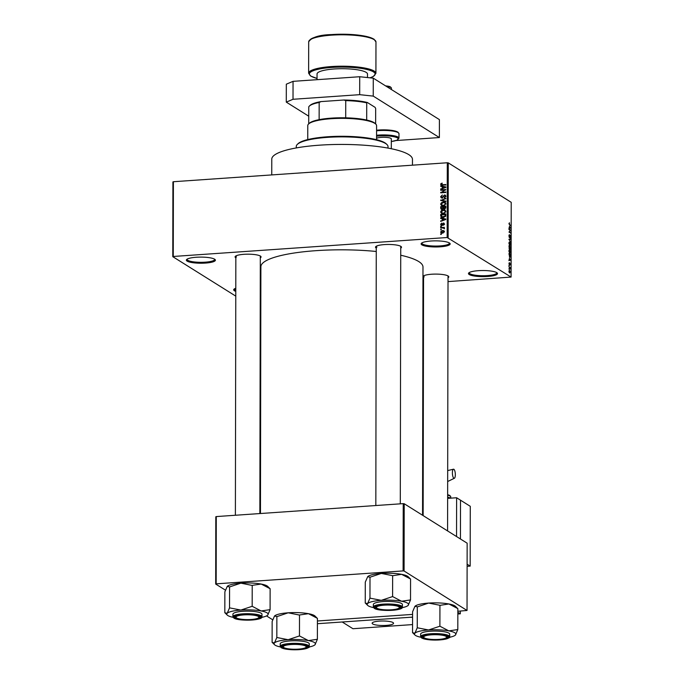 <?xml version="1.0" encoding="UTF-8"?>
<svg xmlns="http://www.w3.org/2000/svg" width="684" height="684" viewBox="0 0 684 684"><rect width="100%" height="100%" fill="white"/><g stroke="black" fill="none" stroke-linecap="round" stroke-linejoin="round"><path stroke-width="1.03" d="M235.783 291.393A14.526 3.061 0.1 0 1 234.45 290.786A14.526 3.061 0.1 0 1 234.031 289.144A14.526 3.061 0.1 0 1 235.783 288.229M260.253 288.135A14.526 3.061 0.1 0 1 260.852 288.34M234.518 288.793A13.766 2.898 -179.9 0 0 234.458 289.058A13.766 2.898 -179.9 0 0 235.176 289.982A13.766 2.898 -179.9 0 0 235.783 290.298M469.224 274.532A14.526 3.061 0.1 0 1 468.805 272.899A14.526 3.061 0.1 0 1 482.211 270.531A14.526 3.061 0.1 0 1 496.755 272.625A14.526 3.061 0.1 0 1 497.183 272.95A14.526 3.061 0.1 0 1 486.88 276.533A14.526 3.061 0.1 0 1 469.224 274.532M469.292 272.54A13.766 2.898 -179.9 0 0 469.233 272.813A13.766 2.898 -179.9 0 0 469.951 273.737A13.766 2.898 -179.9 0 0 485.212 275.695A13.766 2.898 -179.9 0 0 496.755 272.856A13.766 2.898 -179.9 0 0 496.695 272.591M421.883 244.872A14.526 3.061 0.1 0 1 421.464 243.23A14.526 3.061 0.1 0 1 434.87 240.862A14.526 3.061 0.1 0 1 449.422 242.965A14.526 3.061 0.1 0 1 449.841 243.282A14.526 3.061 0.1 0 1 439.538 246.864A14.526 3.061 0.1 0 1 421.883 244.872M421.951 242.88A13.766 2.898 -179.9 0 0 421.891 243.145A13.766 2.898 -179.9 0 0 422.609 244.068A13.766 2.898 -179.9 0 0 437.88 246.026A13.766 2.898 -179.9 0 0 449.414 243.196A13.766 2.898 -179.9 0 0 449.362 242.923M187.108 261.117A14.526 3.061 0.1 0 1 186.689 259.484A14.526 3.061 0.1 0 1 200.096 257.107A14.526 3.061 0.1 0 1 214.648 259.21A14.526 3.061 0.1 0 1 215.067 259.527A14.526 3.061 0.1 0 1 204.764 263.118A14.526 3.061 0.1 0 1 187.108 261.117M187.177 259.125A13.766 2.898 -179.9 0 0 187.117 259.39A13.766 2.898 -179.9 0 0 187.835 260.322A13.766 2.898 -179.9 0 0 203.105 262.28A13.766 2.898 -179.9 0 0 214.639 259.441A13.766 2.898 -179.9 0 0 214.588 259.176M376.268 248.095A12.996 2.736 0.1 0 1 376.183 248.044A12.996 2.736 0.1 0 1 375.815 246.582A12.996 2.736 0.1 0 1 387.802 244.462A12.996 2.736 0.1 0 1 400.824 246.343A12.996 2.736 0.1 0 1 401.2 246.625A12.996 2.736 0.1 0 1 400.738 248.138M376.311 246.231A12.235 2.574 -179.9 0 0 376.268 246.428A12.235 2.574 -179.9 0 0 376.91 247.249M423.558 277.73A12.996 2.736 0.1 0 1 423.473 277.678A12.996 2.736 0.1 0 1 422.96 277.242M422.969 276.37A12.996 2.736 0.1 0 1 423.105 276.216A12.996 2.736 0.1 0 1 435.092 274.096A12.996 2.736 0.1 0 1 448.114 275.977A12.996 2.736 0.1 0 1 448.49 276.259A12.996 2.736 0.1 0 1 448.029 277.772M423.601 275.866A12.235 2.574 -179.9 0 0 423.558 276.062A12.235 2.574 -179.9 0 0 424.2 276.883M235.843 257.817A12.996 2.736 0.1 0 1 235.758 257.765A12.996 2.736 0.1 0 1 235.382 256.303A12.996 2.736 0.1 0 1 247.377 254.183A12.996 2.736 0.1 0 1 260.39 256.064A12.996 2.736 0.1 0 1 260.766 256.346A12.996 2.736 0.1 0 1 260.305 257.859M235.877 255.944A12.235 2.574 -179.9 0 0 235.843 256.149A12.235 2.574 -179.9 0 0 236.484 256.97M271.753 174.916L271.779 159.115A70.341 14.809 0.1 0 1 330.757 144.606A70.341 14.809 0.1 0 1 408.784 154.627A70.341 14.809 0.1 0 1 412.469 159.363L412.452 165.177M400.721 255.226A81.045 17.057 0.1 0 1 418.745 261.553A81.045 17.057 0.1 0 1 422.986 267.017L422.55 515.24M260.245 294.599L260.843 294.556M422.951 283.338L423.55 283.296M448.02 281.603L511.085 277.071L447.165 237.519L447.293 162.766L448.259 162.869L448.131 237.622M440.59 231.962L442.497 230.499L443.865 230.739L444.412 231.696L442.531 233.15L441.112 232.911L440.59 231.962L441.702 233.116M440.658 228.046L440.658 227.567L444.352 227.319L443.762 227.832L444.412 228.353L444.215 228.815L443.326 227.952L440.658 228.046M444.395 228.225L443.762 227.832L444.412 228.353M444.292 228.713L443.326 227.952M443.967 223.736L443.369 223.035L444.42 224.036L443.369 225.207L443.89 224.087L443.446 223.506L441.787 225.387L440.599 224.318L441.787 223.078L441.129 224.318L441.702 224.916L443.369 223.035L444.01 223.172M441.129 224.318L442.266 225.275M444.378 224.386L443.446 223.506M441.787 225.387L441.052 225.233M440.684 215.853L440.684 214.46L445.754 214.101L445.66 216.195L443.241 217.469L441.283 217.11L440.684 215.853L441.334 216.255M440.693 208.116L440.701 206.645L445.771 206.286L445.771 207.765L444.489 209.167L443.429 208.723L442.18 209.458L441.189 209.253L440.693 208.116L441.334 208.517M440.71 200.48L445.78 198.257L445.78 198.745L441.3 200.181L445.78 201.122L445.78 201.626L440.71 200.48M440.727 190.332L440.727 189.853L445.797 189.502L441.727 192.298L445.797 192.016L445.797 192.495L440.718 192.845L444.788 190.049L440.727 190.332M441.026 183.526L442.257 183.158L441.266 184.278L441.642 184.766L445.806 184.543L445.806 185.022L441.069 185.082L440.667 184.295L441.026 183.526L441.522 183.834M441.266 184.278L442.428 185.253M235.775 296.129L172.778 256.671L172.915 181.927L173.394 181.722L173.257 256.474L447.165 237.519M173.394 181.722L447.293 162.766M440.735 186.347L440.735 185.851L445.806 186.946L445.806 187.442L440.727 189.314L442.249 188.297L442.249 186.655L440.735 186.347M440.65 196.667L442.368 194.974L441.24 196.667L442.112 197.573L444.463 194.966L445.318 195.154L445.857 196.222L444.335 197.762L445.258 196.282L444.446 195.444L442.12 198.052L441.223 197.838L440.65 196.667L441.308 197.077M442.582 198.078L441.608 197.462L442.659 197.924M445.806 196.624L444.446 195.444M441.436 202.712L443.172 202.122L445.087 202.464L445.84 203.772L443.232 205.79L441.411 205.439L440.633 204.131L441.436 202.712L441.873 202.986M441.419 210.527L443.164 209.937L445.07 210.279L445.823 211.587L443.215 213.605L441.394 213.254L440.624 211.946L441.419 210.527L441.864 210.8M440.676 218.418L440.676 217.922L445.746 219.017L445.746 219.521L440.676 221.385L442.189 220.368L442.189 218.726L440.676 218.418M440.658 226.686L441.385 226.165L440.658 226.686M440.658 229.952L441.385 229.422L440.658 229.952M440.65 234.432L441.377 233.911L440.65 234.432M509.152 269.325L508.905 268.692L509.152 269.325M509.554 267.675L508.905 266.794L510.153 267.572L510.102 269.034L509.554 267.675M509.152 266.059L508.913 265.435L509.152 266.059M509.289 264.922L509.289 262.613L509.264 264.426L509.828 263.015L510.179 264.306L509.819 265.187L509.854 263.502L509.409 264.956M509.315 263.101L508.896 263.682M509.845 264.708L509.999 264.212M509.435 258.372L510.632 260.159L508.922 260.604L509.435 258.372M508.913 251.148L509.187 249.951L509.768 249.848L510.666 252.251L509.785 253.533L508.913 251.148M508.93 243.333L509.195 242.136L509.785 242.033L510.683 244.436L509.802 245.718L508.93 243.333M508.964 223.506L509.494 222.804L509.289 224.241L510.691 225.66L509.529 224.933L508.964 223.506M509.52 223.3L508.964 223.659M511.085 277.071L511.222 202.319L448.259 162.869M509.486 226.301L510.683 228.088L508.973 228.533L509.486 226.301M510.341 230.414L508.973 229.55L508.973 229.08L510.683 230.149L509.306 231.808L510.674 233.141L508.973 232.073L510.341 230.414M509.537 235.151L509.435 237.186L510.23 235.236L510.691 236.886L510.179 237.998L510.221 235.706L509.435 237.664L508.939 235.869L509.52 234.655L508.999 235.159M510.255 237.528L510.495 236.775M509.144 237.245L509.836 237.194L509.435 237.664M510.657 242.264L508.956 239.238L510.666 238.896L510.666 239.391L509.152 239.562L510.657 242.264M509.426 239.545L508.956 239.58L509.426 239.545M509.443 249.096L508.947 245.864L510.649 246.933L510.221 249.446L509.17 248.762M509.785 257.415L508.93 253.678L510.64 254.747L510.606 256.816L509.785 257.415L510.332 256.833M509.529 272.899L508.879 271.163L509.52 270.24L510.161 271.967L509.768 272.976M225.421 590.147L215.682 584.051L215.802 516.771L216.281 516.574L216.161 583.845L403.107 570.909L403.227 503.638L404.201 503.74L404.082 571.012L403.107 570.909M216.281 516.574L403.227 503.638M457.844 611.265L467.035 610.461L404.082 571.012M467.035 610.461L467.155 543.19L404.201 503.74M317.419 620.986L412.572 614.403L317.419 620.986M272.711 619.781L266.538 615.916M216.161 583.845L215.682 584.051M260.459 513.513L260.886 266.734A81.045 17.057 0.1 0 1 376.26 251.481M260.843 291.358A14.526 3.061 0.1 0 1 260.245 291.564M173.257 256.474L172.778 256.671M447.584 530.929L448.029 276.105A12.235 2.574 -179.9 0 0 447.994 275.909M259.86 513.556L260.313 256.192A12.235 2.574 -179.9 0 0 260.271 255.987M400.294 503.834L400.738 246.471A12.235 2.574 -179.9 0 0 400.704 246.274M260.253 290.512A13.766 2.898 -179.9 0 0 260.843 290.255M510.007 225.233L510.691 225.19M508.973 228.208L510.683 228.088M510.187 227.336L509.691 226.584L509.683 227.909L510.512 227.763L510.187 227.336M509.999 230.2L510.683 230.149M509.99 230.705L510.683 230.653M509.99 232.714L510.674 232.663M508.956 239.511L510.666 239.391M509.383 245.274L510.187 245.282L510.478 244.316L509.777 242.512L509.033 242.469M508.93 243.47L510.187 245.282M509.777 242.512L509.127 243.453M509.965 246.984L510.649 246.933M509.931 248.976L510.452 247.283L509.939 246.967L509.939 249.002M509.118 248.643L509.742 246.838L509.144 246.462L509.135 248.677M509.366 253.089L510.179 253.097L510.469 252.131L509.768 250.327L509.024 250.284M508.913 251.284L510.179 253.097M509.768 250.327L509.11 251.267M509.956 254.799L510.64 254.747M510.435 255.098L509.127 254.277L509.794 256.936L510.401 256.594L510.435 255.098M509.358 256.97L510.401 256.594M508.922 260.279L510.632 260.159M510.127 259.416L509.631 258.655L509.631 259.98L510.452 259.834L510.127 259.416M509.469 267.615L510.153 267.572M509.99 271.847L509.52 270.719L509.058 271.283L509.52 272.412L509.99 271.847L509.135 272.437M508.879 271.3L509.52 270.719M442.24 184.894L442.625 185.381M441.702 185.261L440.667 184.295M441.65 184.911L442.009 184.141M441.71 186.544L440.735 185.851M441.71 186.458L445.806 187.348M441.231 189.126L440.727 188.818M442.702 188.587L442.249 188.297M442.839 187.023L442.249 186.655M444.318 187.117L442.839 186.775L442.839 188.1L445.275 187.262L444.318 187.117M443.283 188.374L442.839 188.1M441.411 190.289L440.727 189.853M442.411 192.734L441.727 192.298M441.454 192.794L440.718 192.332M445.233 190.332L444.788 190.049M445.079 195.641L444.463 194.966M444.848 197.65L444.267 197.291M441.804 198.044L441.633 197.479M441.684 200.703L440.71 200.019M445.78 201.523L441.3 200.181M443.95 202.609L443.172 202.122M444.438 202.72L445.515 202.84M442.386 206.055L441.616 204.747M441.334 204.567L440.633 204.131M445.788 204.157L444.703 202.849L443.164 202.601L441.231 204.088L443.027 205.798M445.831 203.567L444.703 202.849M444.865 205.32L444.395 205.029L445.25 203.815M443.865 205.696L443.249 205.311L444.395 205.029M441.787 205.055L443.249 205.311M441.385 207.072L440.701 206.645M441.796 209.449L441.676 208.919M445.173 206.807L443.659 206.91L443.711 208.304L444.403 208.697L445.173 206.807L445.771 207.175M444.976 209.047L443.711 208.304M443.07 206.953L441.291 207.072L441.351 208.569L442.18 208.988L443.07 206.953L443.659 207.32M443.702 208.295L443.07 207.893M442.745 209.338L441.351 208.569M443.942 210.424L443.164 209.937M444.429 210.535L445.506 210.655M442.368 213.87L441.599 212.562M441.317 212.382L440.624 211.946M445.78 211.972L444.685 210.663L443.155 210.415L441.214 211.903L443.018 213.613M445.814 211.382L444.685 210.663M444.848 213.134L444.378 212.844L445.233 211.63M443.856 213.511L443.232 213.126L444.378 212.844M441.77 212.869L443.232 213.126M441.368 214.887L440.684 214.46M441.881 217.367L441.667 216.734M442.958 217.486L441.71 216.76L442.933 217.486M445.164 214.622L441.274 214.887L442.009 216.888L445.062 216.153L445.164 214.622L445.754 214.99M445.737 215.819L445.164 215.46M445.541 216.452L445.062 216.153M443.882 217.392L443.249 216.999M441.65 218.615L440.676 217.922M441.65 218.529L445.746 219.419M441.171 221.206L440.676 220.889M442.651 220.658L442.189 220.368M442.787 219.094L442.189 218.726M444.258 219.188L442.787 218.846L442.779 220.171L445.216 219.342L444.258 219.188M443.223 220.445L442.779 220.171M441.231 224.711L440.599 224.318M442.539 225.087L442.035 224.771M443.831 225.07L443.3 224.737M441.351 226.643L440.667 226.207M441.342 227.994L440.658 227.567M444.532 228.644L444.053 228.011M441.342 229.901L440.658 229.473M444.267 231.141L442.497 230.499M444.361 232.021L442.505 230.978L441.112 231.936L442.497 233.15M443.112 233.064L442.497 232.671L443.882 231.714L443.531 231.149L444.506 231.756M441.112 231.936L442.497 232.671M441.334 234.39L440.65 233.954M308.587 123.984L309.33 123.274A33.644 7.079 0.1 0 1 319.137 119.657A33.644 7.079 0.1 0 1 331.449 118.127A33.644 7.079 0.1 0 1 345.702 117.819A33.644 7.079 0.1 0 1 366.692 120.042A33.644 7.079 0.1 0 1 375.037 123.385L375.781 124.103A34.405 7.242 -179.9 0 0 331.201 118.717A34.405 7.242 -179.9 0 0 308.587 123.984A34.405 7.242 -179.9 0 0 307.774 125.54L307.749 139.579M376.568 139.698L376.585 125.659A34.405 7.242 -179.9 0 0 375.781 124.103M345.702 117.819L345.736 100.625L343.89 100.009A32.875 6.917 0.1 0 1 367.351 102.497L375.046 107.32L375.67 108.457L375.644 123.966M321.018 101.591L319.171 102.463A33.644 7.079 -179.9 0 0 309.365 106.08L310.108 105.37A32.875 6.917 0.1 0 1 321.018 101.591L343.89 100.009M319.137 119.657L319.171 102.463M367.351 102.497L366.727 102.856A33.644 7.079 -179.9 0 0 345.736 100.625M366.692 120.042L366.727 102.856M308.723 123.847L308.758 106.866A33.644 7.079 -179.9 0 1 309.365 106.08M297.352 144.375L298.096 143.657A45.11 9.49 0.1 0 1 339.726 136.296A45.11 9.49 0.1 0 1 384.895 142.819A45.11 9.49 0.1 0 1 386.203 143.811L386.947 144.529A45.879 9.653 -179.9 0 0 385.622 143.52A45.879 9.653 -179.9 0 0 339.683 136.885A45.879 9.653 -179.9 0 0 297.352 144.375A45.879 9.653 -179.9 0 0 296.266 146.453L296.266 147.932M388.016 148.095L388.025 146.607A45.879 9.653 -179.9 0 0 386.947 144.529M424.294 637.864A11.466 2.411 -179.9 0 0 435.785 639.523A11.466 2.411 -179.9 0 0 446.361 637.65A11.466 2.411 -179.9 0 0 446.036 636.359A11.466 2.411 -179.9 0 0 432.1 634.778A11.466 2.411 -179.9 0 0 423.969 637.608A11.466 2.411 -179.9 0 0 424.294 637.864M446.609 637.291A12.235 2.574 -179.9 0 0 447.404 636.385A12.235 2.574 -179.9 0 0 447.362 636.188A12.235 2.574 0.1 0 1 447.404 636.385A12.235 2.574 0.1 0 1 447.114 636.941L446.361 637.65M423.969 637.608L423.216 636.898A12.235 2.574 0.1 0 1 422.934 636.342A12.235 2.574 0.1 0 1 422.969 636.146A12.235 2.574 -179.9 0 0 422.934 636.342A12.235 2.574 -179.9 0 0 423.576 637.163M417.291 606.845L417.257 627.775L414.889 633.23L412.537 632.7L412.58 611.77L414.94 606.315L417.565 606.828L428.62 603.074L440.145 605.323L448.892 603.972A20.682 4.352 0.1 0 1 454.826 605.853A20.682 4.352 0.1 0 1 455.424 606.306L457.733 608.615M420.805 637.231A20.682 4.352 0.1 0 1 415.564 635.479A20.682 4.352 0.1 0 1 414.966 635.026A20.682 4.352 0.1 0 1 414.889 633.23A20.682 4.352 0.1 0 1 428.569 629.981L417.257 627.775M422.849 637.967A12.996 2.736 0.1 0 1 422.473 636.496A12.996 2.736 0.1 0 1 434.468 634.376A12.996 2.736 0.1 0 1 447.481 636.257A12.996 2.736 0.1 0 1 447.858 636.548A12.996 2.736 0.1 0 1 438.641 639.754A12.996 2.736 0.1 0 1 422.849 637.967M449.696 636.684L449.696 634.145A14.526 3.061 -179.9 0 0 448.935 633.17A14.526 3.061 -179.9 0 0 432.827 631.101A14.526 3.061 -179.9 0 0 420.643 634.094L420.643 636.633A14.526 3.061 0.1 0 1 432.818 633.64A14.526 3.061 0.1 0 1 448.935 635.71A14.526 3.061 0.1 0 1 449.696 636.684C451.081 637.249 448.943 638.206 443.275 639.557C433.767 640.557 426.534 640.027 421.592 637.975L420.643 636.633M414.966 635.026L412.597 632.64M414.94 606.315L415.017 606.246A20.682 4.352 0.1 0 1 415.017 606.238A20.682 4.352 0.1 0 1 428.62 603.074A20.682 4.352 0.1 0 1 448.892 603.972L457.852 608.632L457.81 629.562L448.849 630.879L439.889 626.211L428.569 629.981A20.682 4.352 0.1 0 1 448.849 630.879A20.682 4.352 0.1 0 1 455.45 635.017L457.81 629.562M439.932 605.28L439.889 626.211M455.45 635.017A20.682 4.352 0.1 0 1 455.373 635.094A20.682 4.352 0.1 0 1 449.525 637.283M440.111 626.253A23.743 4.993 -179.9 0 0 439.624 626.228M283.869 647.577A11.466 2.411 -179.9 0 0 295.351 649.244A11.466 2.411 -179.9 0 0 305.936 647.372A11.466 2.411 -179.9 0 0 305.603 646.081A11.466 2.411 -179.9 0 0 291.666 644.499A11.466 2.411 -179.9 0 0 283.535 647.329A11.466 2.411 -179.9 0 0 283.869 647.577M306.175 647.013A12.235 2.574 -179.9 0 0 306.971 646.106A12.235 2.574 -179.9 0 0 306.936 645.901A12.235 2.574 0.1 0 1 306.971 646.106A12.235 2.574 0.1 0 1 306.68 646.654L305.936 647.372M283.535 647.329L282.791 646.611A12.235 2.574 0.1 0 1 282.501 646.064A12.235 2.574 0.1 0 1 282.543 645.858A12.235 2.574 -179.9 0 0 282.501 646.064A12.235 2.574 -179.9 0 0 283.142 646.884M276.866 616.566L276.823 637.497L274.464 642.943L272.112 642.413L272.147 621.482L274.506 616.036L277.131 616.549L288.186 612.796L299.233 615.019L308.467 613.685A20.682 4.352 0.1 0 1 314.392 615.574A20.682 4.352 0.1 0 1 314.991 616.028L317.308 618.336M280.38 646.944A20.682 4.352 0.1 0 1 275.139 645.192A20.682 4.352 0.1 0 1 274.541 644.738A20.682 4.352 0.1 0 1 274.464 642.943A20.682 4.352 0.1 0 1 288.144 639.702L276.823 637.497M282.415 647.68A12.996 2.736 0.1 0 1 282.047 646.218A12.996 2.736 0.1 0 1 294.034 644.097A12.996 2.736 0.1 0 1 307.056 645.978A12.996 2.736 0.1 0 1 307.432 646.26A12.996 2.736 0.1 0 1 298.215 649.467A12.996 2.736 0.1 0 1 282.415 647.68M309.262 646.406L309.271 643.866A14.526 3.061 -179.9 0 0 308.51 642.883A14.526 3.061 -179.9 0 0 292.393 640.814A14.526 3.061 -179.9 0 0 280.218 643.815L280.209 646.354A14.526 3.061 0.1 0 1 292.393 643.362A14.526 3.061 0.1 0 1 308.501 645.431A14.526 3.061 0.1 0 1 309.262 646.406C310.647 646.97 308.51 647.928 302.85 649.278C293.333 650.279 286.109 649.749 281.158 647.688L280.209 646.354M274.541 644.738L272.164 642.353M274.506 616.036L274.583 615.959A20.682 4.352 0.1 0 1 288.186 612.796A20.682 4.352 0.1 0 1 308.467 613.685L317.419 618.353L317.385 639.284L308.416 640.592L299.464 635.932L288.144 639.702A20.682 4.352 0.1 0 1 308.416 640.592A20.682 4.352 0.1 0 1 315.016 644.73L317.385 639.284M299.498 615.001L299.464 635.932M315.016 644.73A20.682 4.352 0.1 0 1 314.939 644.815A20.682 4.352 0.1 0 1 309.1 646.996M299.678 635.966A23.743 4.993 -179.9 0 0 299.19 635.949M398.746 606.725A11.466 2.411 -179.9 0 0 384.81 605.143A11.466 2.411 -179.9 0 0 376.679 607.973A11.466 2.411 -179.9 0 0 377.004 608.23A11.466 2.411 -179.9 0 0 388.495 609.889A11.466 2.411 -179.9 0 0 399.071 608.016A11.466 2.411 -179.9 0 0 398.746 606.725M376.679 607.973L375.926 607.264A12.235 2.574 0.1 0 1 375.644 606.708A12.235 2.574 0.1 0 1 375.678 606.511A12.235 2.574 -179.9 0 0 375.644 606.708A12.235 2.574 -179.9 0 0 376.286 607.529M399.319 607.657A12.235 2.574 -179.9 0 0 400.114 606.751A12.235 2.574 -179.9 0 0 400.072 606.554A12.235 2.574 0.1 0 1 400.114 606.751A12.235 2.574 0.1 0 1 399.824 607.306L399.071 608.016M367.65 576.68L370.001 577.211L369.967 598.141L367.599 603.596L365.247 603.066L365.282 582.135L367.727 576.612A20.682 4.352 0.1 0 1 367.727 576.603A20.682 4.352 0.1 0 1 381.33 573.44L392.855 575.689L401.602 574.338L410.562 578.997L410.52 599.928L401.559 601.245A20.682 4.352 0.1 0 1 407.484 603.126A20.682 4.352 0.1 0 1 408.16 605.383L410.52 599.928M400.191 606.622A12.996 2.736 0.1 0 1 400.567 606.905A12.996 2.736 0.1 0 1 391.351 610.119A12.996 2.736 0.1 0 1 375.559 608.324A12.996 2.736 0.1 0 1 375.183 606.862A12.996 2.736 0.1 0 1 387.178 604.741A12.996 2.736 0.1 0 1 400.191 606.622M401.645 603.536A14.526 3.061 -179.9 0 0 385.537 601.467A14.526 3.061 -179.9 0 0 373.353 604.459L373.353 606.999A14.526 3.061 0.1 0 1 385.528 604.006A14.526 3.061 0.1 0 1 401.645 606.075A14.526 3.061 0.1 0 1 402.406 607.05L402.406 604.511A14.526 3.061 -179.9 0 0 401.645 603.536M392.642 575.646L392.599 596.576L381.279 600.347L369.967 598.141M373.515 607.597A20.682 4.352 0.1 0 1 367.676 605.391A20.682 4.352 0.1 0 1 367.599 603.596A20.682 4.352 0.1 0 1 381.279 600.347A20.682 4.352 -179.9 0 1 401.559 601.245L392.599 596.576M410.443 578.98L408.134 576.672A20.682 4.352 0.1 0 0 401.602 574.338A20.682 4.352 0.1 0 0 381.33 573.44L370.001 577.211M367.676 605.391L365.307 603.006M408.16 605.383A20.682 4.352 0.1 0 1 408.083 605.46A20.682 4.352 0.1 0 1 402.235 607.649M392.821 596.619A23.743 4.993 -179.9 0 0 392.334 596.593M258.313 616.438A11.466 2.411 -179.9 0 0 244.376 614.865A11.466 2.411 -179.9 0 0 236.245 617.695A11.466 2.411 -179.9 0 0 236.578 617.943A11.466 2.411 -179.9 0 0 248.061 619.61A11.466 2.411 -179.9 0 0 258.646 617.737A11.466 2.411 -179.9 0 0 258.313 616.438M236.245 617.695L235.501 616.977A12.235 2.574 0.1 0 1 235.211 616.429A12.235 2.574 0.1 0 1 235.253 616.224A12.235 2.574 -179.9 0 0 235.211 616.429A12.235 2.574 -179.9 0 0 235.852 617.25M258.885 617.378A12.235 2.574 -179.9 0 0 259.681 616.472A12.235 2.574 -179.9 0 0 259.646 616.267A12.235 2.574 0.1 0 1 259.681 616.472A12.235 2.574 0.1 0 1 259.39 617.019L258.646 617.737M227.216 586.402L229.576 586.932L229.533 607.862L227.173 613.309L224.822 612.779L224.856 591.848L227.293 586.325A20.682 4.352 0.1 0 1 227.302 586.325A20.682 4.352 0.1 0 1 240.896 583.161L251.943 585.384L261.177 584.051L270.129 588.719L270.094 609.649L261.126 610.957A20.682 4.352 0.1 0 1 267.059 612.847A20.682 4.352 0.1 0 1 267.726 615.096L270.094 609.649M259.766 616.344A12.996 2.736 0.1 0 1 260.142 616.626A12.996 2.736 0.1 0 1 250.925 619.832A12.996 2.736 0.1 0 1 235.125 618.045A12.996 2.736 0.1 0 1 234.757 616.583A12.996 2.736 0.1 0 1 246.744 614.463A12.996 2.736 0.1 0 1 259.766 616.344M261.22 613.249A14.526 3.061 -179.9 0 0 245.103 611.18A14.526 3.061 -179.9 0 0 232.928 614.181L232.919 616.72A14.526 3.061 0.1 0 1 245.103 613.728A14.526 3.061 0.1 0 1 261.211 615.797A14.526 3.061 0.1 0 1 261.972 616.771L261.981 614.232A14.526 3.061 -179.9 0 0 261.22 613.249M252.208 585.367L252.174 606.298L240.853 610.068L229.533 607.862M233.09 617.31A20.682 4.352 0.1 0 1 227.25 615.104A20.682 4.352 0.1 0 1 227.173 613.309A20.682 4.352 0.1 0 1 240.853 610.068A20.682 4.352 -179.9 0 1 261.126 610.957L252.174 606.298M270.018 588.693L267.701 586.393A20.682 4.352 0.1 0 0 261.177 584.051A20.682 4.352 0.1 0 0 240.896 583.161L229.576 586.932M227.25 615.104L224.874 612.719M267.726 615.096A20.682 4.352 0.1 0 1 267.649 615.181A20.682 4.352 0.1 0 1 261.81 617.361M252.387 606.332A23.743 4.993 -179.9 0 0 251.9 606.315M367.496 77.557L367.505 74.069A25.231 5.31 -179.9 0 0 366.179 72.367A25.231 5.31 -179.9 0 0 338.195 68.776A25.231 5.31 -179.9 0 0 317.043 73.983L317.034 79.686M396.164 140.536L439.376 137.544L373.242 96.111L359.681 94.666L293.017 99.283L286.288 102.121L308.74 116.195M359.681 94.666L359.716 76.728L293.051 81.345L293.017 99.283M359.716 76.728L373.276 78.164L373.242 96.111M439.376 137.544L439.402 119.606L373.276 78.164M286.288 102.121L286.322 84.183L293.051 81.345M422.575 500.107L423.174 500.064M447.644 498.371L456.613 497.747L456.544 536.538M467.112 564.197L470.173 566.113L470.276 506.314L456.613 497.747M460.323 611.094L460.315 613.813L457.844 612.265M460.512 500.201L460.443 538.983L460.512 500.201M460.315 613.813L457.844 613.984M412.563 617.113L317.41 623.705M385.656 85.919A6.883 1.445 0.1 0 1 390.496 87.013L391.239 87.732A7.644 1.607 -179.9 0 0 386.699 86.577M391.419 89.536L391.419 88.074A7.644 1.607 -179.9 0 0 391.239 87.732M382.125 625.492A10.705 2.249 -179.9 0 0 393.548 623.269A10.705 2.249 -179.9 0 0 383.553 621.004A10.705 2.249 -179.9 0 0 372.139 623.227A10.705 2.249 -179.9 0 0 382.125 625.492M376.568 138.288A7.644 1.607 0.1 0 1 383.869 137.279A7.644 1.607 0.1 0 1 390.932 138.39A7.644 1.607 0.1 0 1 391.333 138.903L391.316 148.736M372.694 623.953A10.705 2.249 0.1 0 1 372.139 623.227A10.705 2.249 0.1 0 1 381.108 621.021A10.705 2.249 0.1 0 1 392.984 622.543A10.705 2.249 0.1 0 1 393.548 623.269A10.705 2.249 0.1 0 1 384.57 625.475A10.705 2.249 0.1 0 1 372.694 623.953M412.555 624.586L352.935 628.716L342.205 621.987L411.768 617.173L412.563 617.669M453.868 469.284A4.591 1.436 -94 0 1 455.322 474.183A4.591 1.436 -94 0 1 454.176 478.347A4.591 1.436 -94 0 1 453.851 478.253A4.591 1.436 -94 0 1 452.406 473.362A4.591 1.436 -94 0 1 453.543 469.19A4.591 1.436 -94 0 1 453.868 469.284M470.173 566.113L467.112 566.318M443.01 185.219L442.326 184.783M443.531 196.616L443.07 196.325M443.078 200.942L442.103 200.327M445.754 207.996L445.173 207.637M442.796 224.634L442.24 224.292M421.831 638.035A14.065 2.958 -179.9 0 0 439.658 639.925A14.065 2.958 -179.9 0 0 448.499 636.188A14.065 2.958 -179.9 0 0 430.672 634.299A14.065 2.958 -179.9 0 0 421.831 638.035M281.406 647.748A14.065 2.958 -179.9 0 0 299.224 649.646A14.065 2.958 -179.9 0 0 308.065 645.91A14.065 2.958 -179.9 0 0 290.247 644.012A14.065 2.958 -179.9 0 0 281.406 647.748M401.209 606.554A14.065 2.958 -179.9 0 0 383.382 604.665A14.065 2.958 -179.9 0 0 374.541 608.401A14.065 2.958 -179.9 0 0 392.368 610.29A14.065 2.958 -179.9 0 0 401.209 606.554M260.775 616.275A14.065 2.958 -179.9 0 0 242.957 614.377A14.065 2.958 -179.9 0 0 234.116 618.114A14.065 2.958 -179.9 0 0 251.934 620.012A14.065 2.958 -179.9 0 0 260.775 616.275M375.969 41.946A33.644 7.079 -179.9 0 0 374.208 39.681A33.644 7.079 -179.9 0 0 336.896 34.884A33.644 7.079 -179.9 0 0 308.689 41.827C311.622 37.338 319.146 34.918 331.253 34.585L353.594 34.636L365.778 36.295L373.892 39.082L375.969 41.946L375.918 73.333A33.644 7.079 0.1 0 0 374.157 71.068A33.644 7.079 0.1 0 0 336.836 66.28A33.644 7.079 0.1 0 0 308.629 73.222L308.689 41.827M369.933 77.814A32.875 6.917 -179.9 0 0 373.43 71.871A32.875 6.917 -179.9 0 0 331.783 67.451A32.875 6.917 -179.9 0 0 311.109 76.18A32.875 6.917 -179.9 0 0 317.034 78.421M309.895 39.946A32.875 6.917 0.1 0 1 339.7 34.234A32.875 6.917 0.1 0 1 373.49 38.979M397.464 131.952A14.526 3.061 0.1 0 0 376.576 130.234L383.758 129.832L392.932 130.533L397.866 132.055L398.986 133.679A15.296 3.215 -179.9 0 0 398.191 132.653A15.296 3.215 -179.9 0 0 376.576 130.798M391.325 141.502A14.526 3.061 -179.9 0 0 397.455 137.937A14.526 3.061 -179.9 0 0 376.568 136.21M376.568 135.278A15.296 3.215 0.1 0 1 398.182 137.142A15.296 3.215 0.1 0 1 398.977 138.168L397.011 140.22L391.325 141.528M447.652 494.669L449.875 495.49L450.747 496.806A10.705 2.249 -179.9 0 0 450.192 496.088A10.705 2.249 -179.9 0 0 447.644 495.216M449.739 498.226A12.235 2.574 -179.9 0 0 447.644 497.772M450.893 498.149L447.644 497.208A11.466 2.411 0.1 0 1 450.705 498.157M447.644 494.703A9.944 2.095 0.1 0 1 449.465 495.387M510.067 245.325L509.443 245.368M510.05 253.14L509.426 253.183M510.084 257.039L509.435 257.081M509.725 272.48L509.178 272.523M441.488 184.706L442.471 185.313M444.933 195.547L445.908 196.163M443.942 208.603L444.916 209.218M441.599 208.868L442.574 209.484M441.368 224.839L442.343 225.455M443.685 223.557L444.66 224.172M423.558 276.062L423.148 515.608M375.824 505.527L376.268 246.428M373.353 606.999L374.302 608.341C378.714 611.676 403.688 610.761 402.406 607.05M235.843 256.149L235.39 515.249M232.919 616.72L233.868 618.054C238.288 621.397 263.263 620.482 261.972 616.771M308.629 73.222L310.707 76.078L317.034 78.455M370.061 77.822L373.319 76.488L375.918 73.333M398.986 133.679L398.977 138.168M454.176 478.347L447.669 481.519M450.747 496.806L450.747 498.08M447.687 470.583L453.543 469.19"/></g></svg>
